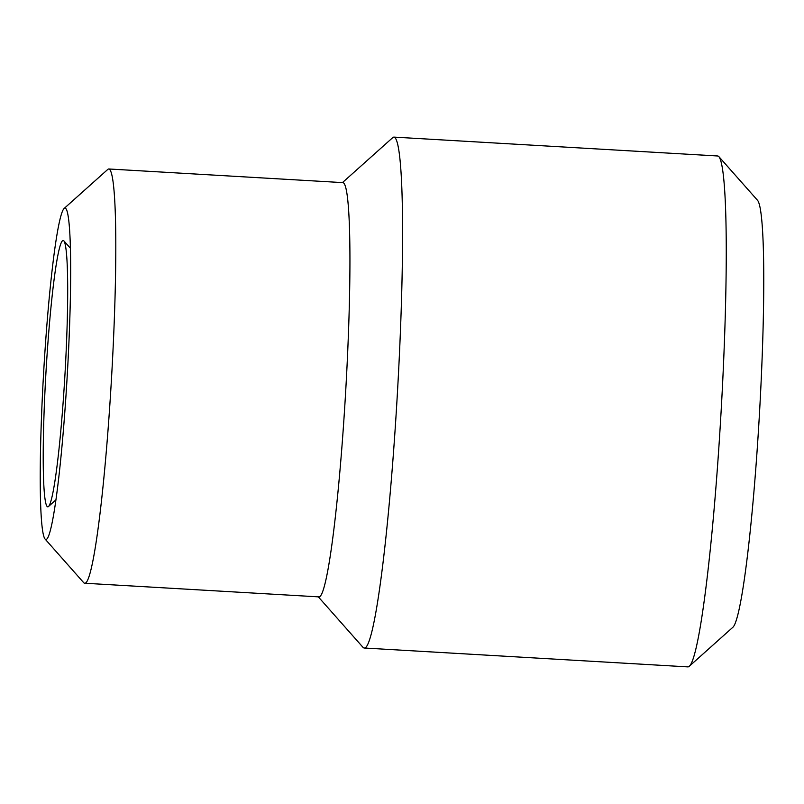 <?xml version="1.0" encoding="UTF-8"?>
<svg xmlns="http://www.w3.org/2000/svg" width="804" height="804" viewBox="0 0 804 804"><rect width="100%" height="100%" fill="white"/><g stroke="black" fill="none" stroke-linecap="round" stroke-linejoin="round"><path stroke-width="1.21" d="M62.662 240.677A133.434 9.537 -86.7 0 0 45.446 381.749A133.434 9.537 -86.7 0 0 48.391 506.6A133.434 9.537 -86.7 0 0 64.973 374.252A133.434 9.537 -86.7 0 0 63.878 240.868A133.434 9.537 -86.7 0 0 62.662 240.677M689.239 666.305L732.756 627.381A214.387 15.326 -86.7 0 0 759.398 414.733A214.387 15.326 -86.7 0 0 757.639 200.427L718.937 156.71A255.883 18.291 93.3 0 1 721.047 412.502A255.883 18.291 93.3 0 1 689.239 666.305A255.883 18.291 93.3 0 1 687.892 666.888L364.222 648.014A255.883 18.291 -86.7 0 0 397.377 393.628A255.883 18.291 -86.7 0 0 394.01 137.112A255.883 18.291 -86.7 0 0 392.935 137.474A255.883 18.291 -86.7 0 0 392.664 137.695L342.454 182.598M394.01 137.112L717.67 155.986A255.883 18.291 93.3 0 1 718.937 156.71M44.974 538.921L83.666 582.639A207.472 14.834 -86.7 0 0 84.701 583.232A207.472 14.834 -86.7 0 0 111.585 376.976A207.472 14.834 -86.7 0 0 108.841 168.981A207.472 14.834 -86.7 0 0 107.977 169.282A207.472 14.834 -86.7 0 0 107.756 169.453L64.24 208.377A165.976 11.869 93.3 0 1 64.41 208.236A165.976 11.869 93.3 0 1 67.234 375.558A165.976 11.869 93.3 0 1 44.974 538.921A165.976 11.869 93.3 0 1 43.607 373.006A165.976 11.869 93.3 0 1 64.24 208.377M108.841 168.981L342.986 182.629A207.472 14.834 93.3 0 1 345.72 390.623A207.472 14.834 93.3 0 1 318.836 596.88L84.701 583.232M318.304 596.849L362.956 647.29A255.883 18.291 -86.7 0 0 364.222 648.014M70.501 248.346L63.878 240.868M55.828 499.947L48.391 506.6"/></g></svg>
